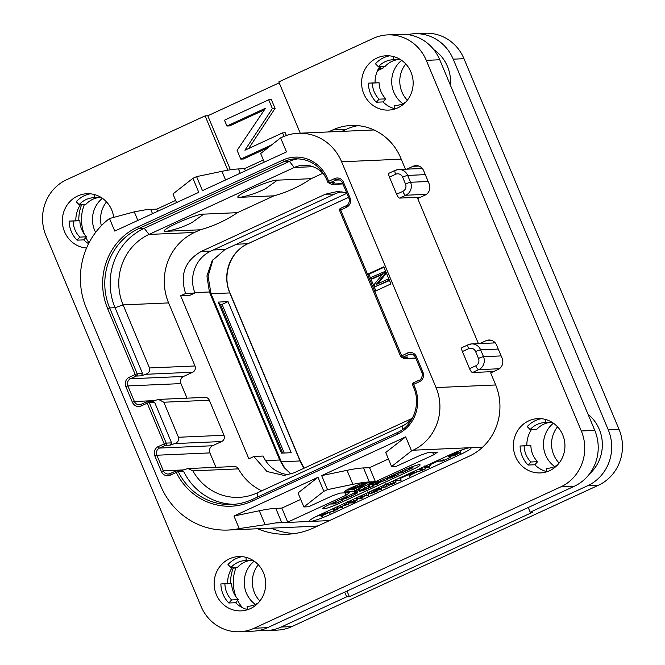 <?xml version="1.0" encoding="UTF-8"?>
<svg xmlns="http://www.w3.org/2000/svg" width="665" height="665" viewBox="0 0 665 665"><rect width="100%" height="100%" fill="white"/><g stroke="black" fill="none" stroke-linecap="round" stroke-linejoin="round"><path stroke-width="1" d="M282.101 137.206L280.622 137.879L286.49 151.903L202.468 190.631L196.599 176.616L192.917 178.32L198.777 192.335L114.754 231.071L109.509 218.519A73.915 70.099 -92.5 0 0 86.375 308.236L160.639 485.766A73.915 70.099 -92.5 0 0 227.987 530.047A73.915 70.099 -92.5 0 0 239.217 528.592L233.964 516.04L317.986 477.304L323.847 491.319L327.537 489.623L321.669 475.608L405.692 436.872L411.56 450.887L413.031 450.213A47.581 45.12 -92.5 0 0 436.065 387.579L341.611 161.778A47.581 45.12 -92.5 0 0 298.261 133.274A47.581 45.12 -92.5 0 0 282.101 137.206M264.263 162.144L260.655 153.515L280.622 137.879M225.568 179.982L221.952 171.337A169.924 19.501 -22.7 0 1 238.427 168.943L244.487 168.677L263.357 159.982M221.952 171.337L196.599 176.616M176.558 202.576L172.95 193.956L192.917 178.32M109.509 218.519L134.28 211.861L144.604 209.957A169.924 19.501 -22.7 0 1 150.722 209.375L156.782 209.118L175.651 200.414M156.782 209.118L157.688 211.279M374.736 291.395L390.945 283.922L383.78 266.798L367.57 274.271L401.635 355.717A1.696 0.499 65.2 0 0 402.824 357.246L408.726 354.528A5.436 5.154 87.5 0 1 410.571 354.079C412.732 354.046 414.353 355.127 415.434 357.313L415.525 357.338M323.847 491.319L303.88 506.954L308.618 506.747L332.201 495.874L340.256 493.064L349.682 492.657L345.941 495.275L287.712 522.116L281.652 522.382A169.924 19.501 157.3 0 0 275.534 522.956L265.135 524.685L259.317 510.762A169.924 19.501 -22.7 0 1 275.792 508.368L281.852 508.102L300.721 499.407M259.317 510.762L233.964 516.04M303.88 506.954L298.02 492.94L317.986 477.304M287.712 522.116L281.852 508.102M411.56 450.887L391.585 466.522L396.323 466.315L419.914 455.442L427.961 452.632L437.387 452.217L433.647 454.843L375.417 481.684L369.358 481.95A169.924 19.501 157.3 0 0 352.882 484.344L327.537 489.623M460.779 454.27L330.322 514.411A16.991 1.953 -22.7 0 1 310.189 521.443A16.991 1.953 -22.7 0 1 309.258 521.202A16.991 1.953 -22.7 0 1 319.549 514.885L450.006 454.744A16.991 1.953 -22.7 0 1 470.13 447.711A16.991 1.953 -22.7 0 1 471.061 447.952A16.991 1.953 -22.7 0 1 460.779 454.27L460.172 452.84M338.153 502.333L338.685 503.588A12.743 1.463 -22.7 0 1 322.882 508.683A12.743 1.463 -22.7 0 1 330.605 503.945L350.497 494.768A8.495 0.973 157.3 0 0 355.642 491.61A8.495 0.973 157.3 0 0 355.176 491.493L345.21 491.925A11.047 1.264 -22.7 0 1 344.603 491.768A11.047 1.264 -22.7 0 1 352.774 486.996A11.047 1.264 -22.7 0 1 364.378 483.089L374.337 482.657A8.495 0.973 157.3 0 0 384.403 479.141L404.303 469.964A12.743 1.463 -22.7 0 1 420.097 464.868A12.743 1.463 -22.7 0 1 412.383 469.615L411.776 468.152M338.685 503.588L412.383 469.615M318.078 525.857A73.915 70.099 87.5 0 1 312.4 526.356L227.987 530.047M265.135 524.685L239.217 528.592M316.432 516.373A16.991 1.953 157.3 0 0 320.256 514.984M460.222 450.812A16.991 1.953 157.3 0 0 462.582 449.665M347.837 502.624L348.418 502.349M368.078 493.289L369.399 492.682M386.398 484.843L387.579 484.303M400.421 478.376L408.46 474.677M424.694 467.187L425.268 466.921M430.463 464.527L437.595 461.244M340.172 505.375L340.879 507.062L333.331 510.196L336.831 509.88L337.404 509.565L336.016 509.623L337.712 508.218L341.868 507.486L342.949 506.979L341.627 507.029L343.306 505.641L348.551 504.378L344.919 504.86L340.879 507.062M348.011 504.677L348.551 504.378L347.546 501.975M342.492 507.245L342.949 506.979L342.558 506.032L342.982 506.979M336.831 509.88L337.404 509.565L337.014 508.584M332.874 508.742L333.331 510.196L332.741 508.8M333.265 508.559L333.822 509.897M334.578 507.952L335.293 509.656M340.139 505.392L340.821 507.071M334.786 510.138L334.994 510.629L322.558 514.17L321.004 516.106L321.627 515.915L321.112 517.029L322.259 516.555L322.783 515.392L328.593 512.665L334.412 510.953L334.794 510.138M334.528 510.146L334.753 510.687M320.572 514.411L321.004 516.106M321.054 514.186L321.702 515.732M322.076 513.712L322.334 514.328M322.317 513.604L322.558 514.17M322.666 513.447L322.916 514.037M327.779 512.89L322.824 515.209L323.306 514.136L327.779 512.89M356.415 497.886L357.014 499.639L348.751 503.064L353.763 502.84L354.877 502.333L352.974 502.416L357.022 500.296L357.014 499.639L357.022 500.296M354.462 502.582L354.62 501.709M348.626 501.476L349.183 502.798L348.751 503.064M350.197 500.753L350.929 502.507M355.883 500.171L355.991 500.662L353.979 501.867L351.527 502.482L353.714 500.853L355.883 500.171L355.991 500.662L355.783 500.171M352.109 501.834L352.367 502.441M356.556 498.509L361.885 498.276L362.974 497.769L361.652 497.827L363.381 496.364L368.784 495.043L365.052 495.55L360.929 497.861L356.64 498.426M368.36 495.292L368.784 495.043L367.787 492.649M362.541 498.027L362.974 497.769L362.575 496.813L363.007 497.777M356.773 497.719L356.989 498.235M360.206 496.14L360.929 497.861M375.617 489.033L376.565 491.302L371.469 493.347L374.104 491.975L375.102 491.119L374.112 491.385L370.097 493.397L370.272 493.879L376.565 491.302M376.382 488.684L377.363 491.019M369.466 491.867L370.272 493.879M374.561 489.523L375.251 491.161L374.453 489.573M375.351 489.157L376.307 491.435M374.004 491.635L371.145 493.33L373.464 491.776M386.581 486.896L383.422 487.104L377.188 489.972L380.247 489.831L381.294 489.324L380.031 489.382L380.363 488.8L381.76 487.919L387.105 486.597L385.825 483.488M380.862 489.59L381.294 489.324L380.904 488.384M377.171 488.318L377.737 489.656L377.188 489.972L376.59 488.584L377.18 489.939M378.543 487.686L379.266 489.415M395.301 480.878L395.758 481.967L390.53 483.729L388.318 484.976L388.393 485.458L393.539 483.729L395.783 482.491L395.758 481.967L395.783 482.491M387.687 483.472L388.393 485.458M394.636 482.491L393.239 483.729L389.524 484.935L390.87 483.721L394.611 482.491M400.122 477.736L401.136 480.155L394.744 480.903L400.679 480.429M394.644 480.263L394.744 480.903M395.027 480.088L395.243 480.604M422.857 469.523L423.073 470.022L410.638 473.563L409.083 475.5L409.707 475.317L409.191 476.423L410.338 475.949L410.862 474.785L416.672 472.059L422.491 470.346L422.865 469.523M422.599 469.532L422.832 470.089M408.651 473.804L409.083 475.5M409.133 473.58L409.781 475.126M410.155 473.114L410.413 473.721M410.396 472.998L410.638 473.563M410.746 472.84L410.995 473.43M415.858 472.283L410.904 474.602L411.386 473.53L415.858 472.283M420.613 468.293L420.912 469.008L419.266 469.764L420.879 469.108M419.033 469.016L419.266 469.764M424.395 466.547L425.401 468.95L421.311 469.59L424.985 469.207M421.12 468.06L421.311 469.59M430.795 465.317L430.189 463.879L430.762 465.309L425.592 467.62L429.158 467.304L429.706 466.98L428.069 467.054L430.521 465.475M429.158 467.304L429.706 466.98L429.332 466.074M425.558 466.015L426.107 467.312L425.592 467.62M426.722 465.475L427.395 467.079M449.764 456.173L450.288 457.42L443.538 460.504L437.578 461.244L442.774 460.995L449.972 457.62M437.828 460.355L437.578 461.244M442.558 458.177L443.538 460.504M448.684 456.24L449.316 457.753M459.881 450.637L460.537 452.2L456.265 453.638L457.454 452.566L455.292 453.156L448.144 456.406L454.054 455.816L460.828 452.267L460.113 450.546M448.293 455.525L448.144 456.406L447.844 455.733M457.487 452.873L457.096 451.701M456.248 453.114L451.884 455.6L449.839 455.691L453.896 453.863L456.248 453.114L455.808 453.688L455.625 453.239M459.315 452.774L454.428 455.492L452.258 455.583L459.532 452.815M451.577 454.868L451.884 455.6M454.32 454.619L454.644 455.384M454.104 454.719L454.428 455.492M462.399 351.544A4.248 1.255 -114.8 0 1 461.967 347.62L468.16 344.769A4.248 1.255 -114.8 0 1 468.31 344.736A9.859 9.343 -92.5 0 1 471.66 343.921L468.16 344.769A4.248 1.255 -114.8 0 0 468.592 348.684L462.399 351.544L469.565 368.668L475.758 365.817A5.611 5.32 -92.5 0 0 478.476 358.435L475.608 351.586A4.248 0.49 -22.7 0 1 480.637 349.823A9.859 9.343 -92.5 0 0 471.66 343.921L495.259 342.891M493.571 371.585L472.541 372.508A4.248 1.255 -114.8 0 1 469.565 368.668M389.449 177.131L396.614 194.263L402.799 191.404A5.611 5.32 -92.5 0 0 405.517 184.022L402.649 177.173A5.611 5.32 -92.5 0 0 395.633 174.272L389.449 177.131A4.248 1.255 -114.8 0 1 389.017 173.216L395.201 170.356A4.248 1.255 -114.8 0 1 395.351 170.323A9.859 9.343 -92.5 0 1 398.701 169.508L422.3 168.478M420.613 197.173L399.582 198.095A4.248 1.255 -114.8 0 1 396.614 194.263M235.618 567.303L235.9 567.993A38.229 36.259 -92.5 0 0 236.05 596.904M237.646 600.445A38.229 36.259 -92.5 0 0 242.451 607.694M84.405 204.446A38.229 36.259 -92.5 0 0 84.272 234.072M85.868 237.605A38.229 36.259 -92.5 0 0 89.052 242.792M383.639 66.492A38.229 36.259 -92.5 0 0 383.015 68.138L377.496 70.681M347.005 591.052L349.366 596.705L532.889 512.1L530.196 512.216L587.685 485.716A42.477 40.282 -92.5 0 0 608.251 429.798L453.214 59.168A42.477 40.282 -92.5 0 0 414.511 33.724A42.477 40.282 -92.5 0 0 407.803 34.613M254.188 561.144A26.675 25.303 -92.5 0 0 255.402 604.468M102.41 198.311A26.675 25.303 -92.5 0 0 95.635 232.401M401.643 60.357A26.675 25.303 -92.5 0 0 402.857 103.682M553.421 423.198A26.675 25.303 -92.5 0 0 554.635 466.522M236.915 603.97A38.229 36.259 87.5 0 1 235.917 602.34M230.605 583.579A38.229 36.259 87.5 0 1 233.207 568.11L235.9 567.993M344.703 592.116L346.673 596.821L349.366 596.705M259.89 630.27A42.477 40.282 -92.5 0 0 266.648 630.57A42.477 40.282 -92.5 0 0 281.079 627.062L346.673 596.821M85.137 241.129A38.229 36.259 87.5 0 1 84.139 239.5M78.827 220.747A38.229 36.259 87.5 0 1 81.712 204.562M232.925 567.428L233.207 568.11M281.079 627.062L291.852 626.588L598.458 485.242A42.477 40.282 87.5 0 0 619.024 429.324L463.987 58.703A42.477 40.282 87.5 0 0 425.284 33.25L414.511 33.724M528.226 507.511L530.196 512.216M383.015 68.138L380.322 68.254A38.229 36.259 87.5 0 1 380.945 66.616M433.746 49.576A38.229 36.259 87.5 0 1 450.429 85.286M380.322 68.254L378.194 69.243M588.051 414.278A38.229 36.259 87.5 0 1 589.564 473.837M291.852 626.588A42.477 40.282 87.5 0 1 277.421 630.104L266.648 630.57M557.544 426.797A26.675 25.303 -92.5 0 0 559.124 463.056M405.766 63.965A26.675 25.303 -92.5 0 0 407.346 100.224M106.525 201.911A26.675 25.303 -92.5 0 0 101.338 225.743M258.303 564.751A26.675 25.303 -92.5 0 0 259.89 601.01M285.202 468.867L281.303 461.776L211.021 293.747L208.07 276.249L213.099 259.333M228.037 301.644L218.278 302.076L281.47 453.131L291.22 452.699L228.037 301.644L222.068 304.404L284.229 453.006M290.962 474.037L284.055 467.478L279.699 460.005L209.409 291.977L206.923 276.017L212.077 260.821L225.044 249.475L346.831 193.332M288.693 474.694A32.286 30.615 -92.5 0 1 263.132 456.032L253.806 456.539L248.868 458.817L180.664 295.767L185.602 293.498L194.936 292.991L189.766 295.368L180.664 295.767M346.631 192.85L337.562 191.47L325.518 194.163L201.387 251.378L210.822 251.121A32.286 30.615 -92.5 0 0 194.936 292.991M210.822 251.121L334.495 194.105A32.286 30.615 -92.5 0 1 342.059 191.786M322.866 173.282L311.137 178.686A135.934 128.91 -92.5 0 1 273.963 195.826L237.438 212.667A135.934 128.91 87.5 0 1 200.265 229.799L194.529 232.442A53.524 50.756 -92.5 0 0 168.611 302.907L194.995 365.974A4.755 4.514 87.5 0 1 192.692 372.234L183.557 376.448A5.436 5.154 -92.5 0 0 180.922 383.605L187.015 398.169M413.306 416.373A27.19 25.785 87.5 0 1 402.342 425.999L257.147 492.94A53.524 50.756 87.5 0 1 238.968 497.362A53.524 50.756 87.5 0 1 192.9 470.862L187.954 468.551L234.321 466.522A4.755 4.514 87.5 0 1 238.419 468.875A53.524 50.756 -92.5 0 0 261.761 490.812M171.587 442.873L154.588 402.234L149.201 402.466L166.2 443.114A1.696 1.613 87.5 0 1 165.377 445.351A1.696 0.499 65.2 0 1 164.189 443.813L147.189 403.173L141.296 405.891A7.14 6.766 87.5 0 1 132.368 402.2L125.851 386.631A7.14 6.766 87.5 0 1 129.309 377.238L135.203 374.52L107.647 308.643A62.02 58.819 87.5 0 1 137.672 227.006L282.874 160.066A35.686 33.84 87.5 0 1 327.504 178.503L328.676 181.304L334.578 178.586A7.14 6.766 87.5 0 1 343.497 182.268L350.014 197.846A7.14 6.766 87.5 0 1 346.556 207.239L339.632 210.589L400.604 356.349A1.696 1.696 0 0 0 402.25 357.388A1.696 1.613 -92.5 0 1 400.704 356.365L407.529 352.999A7.14 6.766 87.5 0 1 416.456 356.681L422.973 372.25A7.14 6.766 87.5 0 1 419.515 381.652L413.622 384.37L414.794 387.171A35.686 33.84 87.5 0 1 397.52 434.145L252.326 501.077A62.02 58.819 87.5 0 1 176.275 472.424L170.282 475.184A7.14 6.766 87.5 0 1 161.354 471.502L154.837 455.924A7.14 6.766 87.5 0 1 158.295 446.531L166.2 443.114L171.587 442.873L170.232 445.134L174.654 443.588C177.846 442.458 179.118 440.355 178.469 437.262L163.814 402.225L158.511 399.416L204.995 397.379A4.755 4.514 87.5 0 1 209.325 400.23L223.98 435.267A4.755 4.514 87.5 0 1 221.678 441.535L212.542 445.75A5.436 5.154 -92.5 0 0 209.907 452.907L215.942 467.32M253.806 456.539L266.964 471.502L284.105 475.433L294.021 472.832L411.751 418.559M201.387 251.378C184.928 260.705 179.666 274.745 185.602 293.498M324.603 175.319A27.19 25.785 87.5 0 0 303.44 165.253A27.19 25.785 87.5 0 0 294.204 167.497L149.01 234.437A53.524 50.756 87.5 0 0 123.1 304.894L149.484 367.961C150.132 371.053 148.86 373.165 145.668 374.295L141.238 375.841L142.601 373.58L115.045 307.704A60.324 57.207 87.5 0 1 144.255 228.303L289.45 161.362A33.982 32.228 87.5 0 1 298.294 158.794M141.071 404.353A5.436 5.154 87.5 0 1 134.38 401.502L127.863 385.924A5.436 5.154 87.5 0 1 130.498 378.767L136.392 376.049A1.696 0.499 65.2 0 1 135.203 374.52L137.214 373.813A1.696 1.613 87.5 0 1 136.392 376.049L141.238 375.841M327.504 178.503L326.473 179.134L327.745 181.961A1.696 1.613 -92.5 0 0 329.865 182.833L335.767 180.115A5.436 5.154 87.5 0 1 337.612 179.666C339.773 179.641 341.394 180.714 342.475 182.9L342.566 182.925M334.719 182.626L329.291 182.975A1.696 1.696 0 0 1 327.646 181.936L328.676 181.304A1.696 0.499 65.2 0 0 329.865 182.833L334.719 182.626L331.586 184.438L329.025 182.966M383.979 267.264L368.917 274.213L367.57 274.271L340.663 209.957A1.696 0.499 -114.8 0 1 340.488 208.386A1.696 0.499 -114.8 0 1 340.555 208.378L346.34 205.709M407.67 357.038L402.25 357.388A1.696 1.613 -92.5 0 0 402.824 357.246L407.67 357.038L404.544 358.851L401.984 357.379M419.515 381.652A1.696 0.499 -114.8 0 1 419.349 380.081L413.447 382.799A1.696 1.696 0 0 0 412.591 385.002L413.622 384.37A1.696 0.499 -114.8 0 1 413.447 382.799A1.696 0.499 -114.8 0 1 413.505 382.782L419.299 380.114M252.101 499.548A60.324 57.207 87.5 0 1 231.719 504.477A60.324 57.207 87.5 0 1 178.245 471.626A1.696 1.613 -92.5 0 0 176.159 470.845A1.696 0.499 -114.8 0 0 176.1 470.853L170.107 473.621A1.696 0.499 -114.8 0 1 170.165 473.605L176.05 470.895M234.413 504.294A60.324 57.207 87.5 0 1 183.631 471.394L178.245 471.626L176.275 472.424A1.696 0.499 -114.8 0 1 176.1 470.853A1.696 1.696 0 0 1 176.74 470.704L181.803 470.479M152.692 401.228L147.655 401.452A1.696 1.696 0 0 0 147.015 401.602A1.696 0.499 -114.8 0 0 147.189 403.173L149.201 402.466A1.696 1.613 -92.5 0 0 147.073 401.594A1.696 0.499 -114.8 0 0 147.015 401.602L141.121 404.32A1.696 0.499 -114.8 0 1 141.18 404.312L146.965 401.643M152.302 401.244L158.511 399.416M151.928 401.377L154.588 402.234M183.631 471.394L181.038 470.629L187.954 468.551M273.963 195.826L240.265 197.297A21.679 2.485 -22.7 0 1 239.001 197.447A21.679 2.485 -22.7 0 1 250.938 189.076A21.679 2.485 -22.7 0 1 276.615 180.107A21.679 2.485 -22.7 0 1 277.438 180.157L265.668 188.586A93.457 93.457 0 0 1 241.345 197.089L240.265 197.297M167.829 231.029L166.566 231.279A21.679 2.485 157.3 0 1 165.302 231.42A21.679 2.485 157.3 0 1 177.239 223.049A21.679 2.485 157.3 0 1 202.908 214.08A21.679 2.485 157.3 0 1 203.739 214.138L237.438 212.667M166.566 231.279L200.265 229.799M311.137 178.686L277.438 180.157M203.739 214.138L191.969 222.567A93.457 93.457 0 0 1 167.647 231.071M368.917 274.213L375.883 290.871M377.886 283.739L386.166 273.406L385.284 271.312L370.937 277.471L371.527 278.876L372.6 278.826L382.508 274.254M371.527 278.876L383.098 273.539L373.971 284.711L374.844 286.815L389.191 280.655L388.601 279.25L387.529 279.3L376.24 284.504L385.085 273.456L384.204 271.353M386.166 273.406L385.085 273.456M389.191 280.655L388.111 280.697L387.529 279.3M374.844 286.815L388.111 280.697M218.278 302.076L220.447 304.47L222.068 304.404M220.447 304.47L282.617 453.081M344.927 492.865L345.941 495.275M352.882 484.344L347.022 470.33L321.669 475.608M347.022 470.33A169.924 19.501 -22.7 0 1 363.497 467.936L369.557 467.67L388.426 458.975M391.585 466.522L385.725 452.508L405.692 436.872M375.417 481.684L369.557 467.67M432.632 452.424L433.647 454.843M357.246 491.319L358.676 490.654M342.093 498.625L342.043 499.482L345.975 498.484L357.022 493.372L357.172 492.449L357.778 492.582L356.806 490.246L355.085 490.28M372.633 483.447L368.95 485.242M356.099 485.608L348.177 489.448L348.044 490.196L351.802 489.191L364.827 483.372L356.157 487.196L348.701 489.623M348.094 489.232L348.044 490.196M348.95 489.299L349.125 489.714C348.011 489.748 349.133 488.999 352.483 487.453L358.244 484.793M356.972 489.689L371.245 483.031L358.618 488.758L366.615 483.256L352.517 489.756L365.085 484.137L356.972 489.689M356.033 488.31L356.515 489.822M352.217 489.033L352.275 489.939M334.653 503.846L342.458 500.238L335.709 503.322L331.544 503.505M342.143 500.437L342.167 499.473M330.405 504.037L334.67 503.895M335.102 501.867L335.709 503.322M340.912 499.191L341.494 500.57M356.191 490.113L357.172 492.449L353.015 493.53M341.303 499.008L342.043 499.482M351.827 494.137L355.958 493.014L355.9 493.771L351.519 496.065L343.231 498.925L343.664 497.919M355.958 493.014L355.9 493.771L355.6 493.048M343.007 498.393L343.231 498.925L343.231 498.21M373.356 484.286L373.946 485.691L360.663 490.861L360.862 490.072L368.776 486.115L359.723 490.496L359.441 491.418L363.988 490.163L373.747 485.857M372.999 484.303L373.614 485.783M357.969 488.966L359.441 491.418M368.676 484.295L369.358 485.916M360.463 490.379L360.663 490.861L360.862 490.072M387.113 478.276L387.612 479.465L377.321 483.139L381.419 480.438M375.559 482.449L376.074 483.688L372.649 484.32L377.629 484.103L378.726 483.571L376.274 483.679L387.612 479.465M378.343 483.821L378.443 482.89M372.475 482.74L372.649 484.32M380.28 480.886L376.074 483.688M386.199 478.31L391.111 477.952L398.244 474.519L391.519 477.603L389.283 477.703L395.309 474.81L388.9 477.719L387.346 477.786M397.944 474.719L397.653 473.106L398.277 474.527M388.668 477.171L388.9 477.719M394.952 475.01L395.077 474.22M391.178 476.805L391.519 477.603M396.714 473.463L397.296 474.852M397.479 473.114L401.968 472.915L410.945 468.634C413.106 467.429 413.622 466.855 412.491 466.897L410.629 467.296M412.84 466.473L413.065 467.03L412.383 466.639M407.795 468.434L411.785 467.57M411.303 467.462C412.242 467.42 411.843 467.894 410.089 468.883L402.782 472.399L398.626 472.582M402.175 470.945L402.782 472.399M244.487 168.677L245.393 170.847M90.332 193.806A27.19 25.785 87.5 0 0 76.217 201.728L79.135 204.679A22.943 21.754 87.5 0 1 93.873 197.671A22.943 21.754 87.5 0 1 94.364 197.655L94.297 194.513M79.135 204.679L85.868 204.379A22.943 21.754 87.5 0 1 100.107 197.405M94.364 197.655L100.972 197.364M69.094 221.096L73.125 221.013A22.943 21.754 87.5 0 0 79.85 237.106L77.074 240.165A27.19 25.785 87.5 0 1 71.288 231.462A27.19 25.785 87.5 0 1 69.094 221.096L75.827 220.805A27.19 25.785 87.5 0 1 80.473 204.612M86.583 248.012A27.19 25.785 87.5 0 1 64.555 231.753A27.19 25.785 87.5 0 1 86.949 193.723A27.19 25.785 87.5 0 1 111.728 210.007A27.19 25.785 87.5 0 1 113.682 217.264M79.85 237.106L86.583 236.815A22.943 21.754 87.5 0 1 79.858 220.722L75.827 220.805M77.074 240.165L83.807 239.874L86.583 236.815M73.125 221.013L79.858 220.722M387.579 34.896L401.045 34.314A42.477 40.282 87.5 0 1 439.748 59.759L594.784 430.388A42.477 40.282 87.5 0 1 574.219 486.306L267.613 627.652A42.477 40.282 87.5 0 1 253.182 631.16L239.716 631.75A42.477 40.282 -92.5 0 0 254.146 628.242L560.753 486.896A42.477 40.282 -92.5 0 0 581.318 430.978L426.282 60.349A42.477 40.282 -92.5 0 0 387.579 34.896A42.477 40.282 -92.5 0 0 373.148 38.412L278.81 81.903L300.264 133.183M493.272 342.974L494.718 342.309M271.145 528.16A76.467 72.51 -92.5 0 0 294.454 533.563M341.843 131.371L346.216 129.351L332.749 129.941A54.372 51.562 87.5 0 1 351.22 125.452A54.372 51.562 87.5 0 1 400.762 158.029L405.442 169.218M357.969 125.619A54.372 51.562 -92.5 0 0 346.216 129.351M420.313 168.561L421.76 167.896M394.686 108.711A27.19 25.785 87.5 0 1 383.04 101.92L385.825 98.861A22.943 21.754 87.5 0 1 379.092 82.776L375.06 82.851A27.19 25.785 87.5 0 1 379.707 66.666M389.565 55.852A27.19 25.785 87.5 0 0 375.451 63.782L378.368 66.724L385.101 66.434A22.943 21.754 87.5 0 1 399.349 59.451M546.464 471.551A27.19 25.785 87.5 0 1 534.818 464.76L537.603 461.701A22.943 21.754 87.5 0 1 530.87 445.608L526.838 445.691A27.19 25.785 87.5 0 1 531.485 429.507M541.343 418.692A27.19 25.785 87.5 0 0 527.229 426.614L530.146 429.565L536.879 429.266A22.943 21.754 87.5 0 1 551.127 422.292M88.586 243.698A27.19 25.785 87.5 0 1 83.807 239.874M247.23 609.497A27.19 25.785 87.5 0 1 235.585 602.706L238.369 599.647A22.943 21.754 87.5 0 1 231.636 583.562L227.605 583.637A27.19 25.785 87.5 0 1 232.251 567.453M242.11 556.638A27.19 25.785 87.5 0 0 227.995 564.568L230.913 567.511L237.646 567.22A22.943 21.754 87.5 0 1 251.885 560.238M239.716 631.75A42.477 40.282 -92.5 0 1 201.013 606.297L45.976 235.676A42.477 40.282 -92.5 0 1 66.542 179.758L205.103 115.876L227.829 170.215M479.806 343.564L485.982 340.721A8.495 8.055 87.5 0 1 488.866 340.015A8.495 8.055 87.5 0 1 496.605 345.11L502.142 358.344A8.495 8.055 87.5 0 1 498.027 369.524L490.662 372.924L495.541 384.603A54.372 51.562 87.5 0 1 469.224 456.182L313.705 527.877A76.467 72.51 87.5 0 1 287.737 534.195A76.467 72.51 87.5 0 1 257.679 528.75M406.847 169.151L413.023 166.308A8.495 8.055 87.5 0 1 415.908 165.61A8.495 8.055 87.5 0 1 423.647 170.697L429.183 183.931A8.495 8.055 87.5 0 1 425.076 195.119L417.703 198.511L478.401 343.622M328.377 131.953L332.749 129.941M363.788 93.807A27.19 25.785 87.5 0 1 386.19 55.769A27.19 25.785 87.5 0 1 410.962 72.061A27.19 25.785 87.5 0 1 388.568 110.091A27.19 25.785 87.5 0 1 363.788 93.807M216.333 594.593A27.19 25.785 87.5 0 1 238.727 556.555A27.19 25.785 87.5 0 1 263.506 572.848A27.19 25.785 87.5 0 1 241.104 610.877A27.19 25.785 87.5 0 1 216.333 594.593M515.566 456.639A27.19 25.785 87.5 0 1 537.968 418.609A27.19 25.785 87.5 0 1 562.74 434.893A27.19 25.785 87.5 0 1 540.346 472.931A27.19 25.785 87.5 0 1 515.566 456.639M205.103 115.876L207.796 115.76L230.398 169.791M207.796 115.76L279.2 82.842M248.668 148.503L275.069 108.428L271.403 99.675L268.71 99.792L224.487 120.174L226.931 126.017L265.501 108.237L237.106 150.348L240.772 159.11L271.761 144.82M226.931 126.017L229.625 125.901L264.404 109.866M240.772 159.11L243.465 158.993L268.269 147.555M286.382 135.494L285.243 132.767L282.55 132.884L244.911 150.232L272.376 108.553L268.71 99.792M275.069 108.428L272.376 108.553M284.013 136.375L282.55 132.884M368.327 83.15L372.358 83.067A22.943 21.754 87.5 0 0 379.092 99.16L376.307 102.219A27.19 25.785 87.5 0 1 370.521 93.507A27.19 25.785 87.5 0 1 368.327 83.15L375.06 82.851M372.358 83.067L379.092 82.776M379.092 99.16L385.825 98.861M376.307 102.219L383.04 101.92M405.808 102.036A22.943 21.754 87.5 0 1 395.11 105.552A22.943 21.754 87.5 0 1 394.619 105.569L395.6 105.527M394.619 105.569L394.694 109.035M378.368 66.724A22.943 21.754 87.5 0 1 393.106 59.717A22.943 21.754 87.5 0 1 393.597 59.7L400.205 59.418M393.597 59.7L393.53 56.567M220.871 583.937L224.903 583.853A22.943 21.754 87.5 0 0 231.628 599.946L228.851 603.005A27.19 25.785 87.5 0 1 223.066 594.294A27.19 25.785 87.5 0 1 220.871 583.937L227.605 583.637M231.628 599.946L238.369 599.647M228.851 603.005L235.585 602.706M224.903 583.853L231.636 583.562M258.344 602.823A22.943 21.754 87.5 0 1 247.654 606.339A22.943 21.754 87.5 0 1 247.164 606.355L247.239 609.822M247.164 606.355L248.145 606.314M230.913 567.511A22.943 21.754 87.5 0 1 245.651 560.504A22.943 21.754 87.5 0 1 246.141 560.487L246.075 557.353M246.141 560.487L252.75 560.204M520.105 445.982L524.136 445.907A22.943 21.754 87.5 0 0 530.87 461.992L528.085 465.051A27.19 25.785 87.5 0 1 522.299 456.348A27.19 25.785 87.5 0 1 520.105 445.982L526.838 445.691M530.87 461.992L537.603 461.701M528.085 465.051L534.818 464.76M524.136 445.907L530.87 445.608M557.586 464.868A22.943 21.754 87.5 0 1 546.888 468.393A22.943 21.754 87.5 0 1 546.397 468.409L546.472 471.867M546.397 468.409L547.386 468.368M530.146 429.565A22.943 21.754 87.5 0 1 544.884 422.558A22.943 21.754 87.5 0 1 545.375 422.541L545.308 419.399M545.375 422.541L551.983 422.25M137.863 220.414L134.28 211.861M152.509 213.665L150.722 209.375M281.652 522.382L275.792 508.368M329.491 520.595L275.534 522.956M413.031 450.213L482.624 447.163M330.322 514.411L329.483 512.416M342.6 504.253L343.148 505.575M344.329 503.455L344.919 504.86M345.95 502.707L346.681 504.452M336.997 508.592L337.404 509.565M333.788 508.318L334.362 509.698M337.014 506.83L337.562 508.143M338.693 506.057L339.275 507.453M320.339 514.519L320.996 516.073L320.322 514.527M352.866 499.523L353.423 500.836M348.169 501.684L348.734 503.031M349.241 501.194L349.815 502.557M353.581 500.92L353.979 501.867M366.157 493.397L366.881 495.126M357.363 497.445L357.595 498.01M361.012 495.766L361.61 497.204M362.683 495.001L363.223 496.289M364.47 494.17L365.052 495.55M371.66 490.861L372.209 492.175M373.539 489.997L374.112 491.385M374.57 491.709L374.786 492.233M386.107 484.203L387.105 486.597M384.511 484.935L385.243 486.68M377.687 488.077L378.269 489.457M381.045 486.531L381.602 487.844M382.832 485.708L383.422 487.104M393.007 481.019L393.613 482.482M389.973 482.416L390.53 483.729M392.89 482.89L393.239 483.729M390.796 483.754L391.145 484.569M395.6 479.822L395.833 480.388M394.503 480.33L394.736 480.886L394.486 480.338M408.418 473.912L409.075 475.475M420.197 468.484L420.463 469.124M419.532 468.792L419.79 469.399M421.776 467.753L422.333 469.083M420.746 468.235L421.294 469.557L420.721 468.243M429.482 464.203L430.039 465.533M425.018 466.256L425.575 467.586M426.082 465.766L426.647 467.113M449 456.207L449.59 457.62M437.304 460.596L437.562 461.211M438.443 460.072L438.709 460.712M447.861 455.733L448.135 456.381M451.261 454.17L451.502 454.752M455.035 452.541L455.292 453.156M453.572 453.995L453.863 454.677M458.443 452.965L458.659 453.472M456.356 453.738L456.664 454.461M455.309 454.178L455.625 454.935M436.065 387.579L495.699 384.969M341.611 161.778L401.244 159.168M475.608 351.586A5.611 5.32 -92.5 0 0 468.592 348.684M478.476 358.435A4.248 0.49 -22.7 0 1 483.505 356.681L480.637 349.823L498.26 349.059M405.517 184.022A4.248 0.49 -22.7 0 1 410.546 182.268L428.169 181.495M399.582 198.095L405.775 195.236A9.859 9.343 -92.5 0 0 410.546 182.268L407.678 175.41L425.301 174.646M472.541 372.508L478.733 369.649A9.859 9.343 -92.5 0 0 483.505 356.681L501.127 355.908M402.799 191.404A4.248 1.255 65.2 0 0 405.775 195.236L426.406 194.338M395.633 174.272A4.248 1.255 -114.8 0 1 395.201 170.356L398.701 169.508A9.859 9.343 -92.5 0 1 407.678 175.41A4.248 0.49 -22.7 0 0 402.649 177.173M475.758 365.817A4.248 1.255 65.2 0 0 478.733 369.649L499.357 368.751M587.685 485.716L598.458 485.242M608.251 429.798L619.024 429.324M453.214 59.168L463.987 58.703M248.136 243.598A4.248 1.255 -114.8 0 1 248.012 243.689L348.518 197.355L247.862 243.722A37.381 35.453 -92.5 0 0 229.766 292.933L300.056 460.953A37.381 35.453 -92.5 0 0 304.055 468.202M194.787 292.617L209.409 291.977L211.021 293.747L229.766 292.933A4.248 0.49 157.3 0 1 229.999 292.991C221.811 274.753 230.705 251.021 248.012 243.689A4.248 1.255 -114.8 0 1 247.862 243.722L236.441 244.221M229.999 292.991L300.289 461.02A4.248 0.49 157.3 0 0 300.056 460.953L281.303 461.776L279.699 460.005L265.609 460.621M225.044 249.475L213.257 249.99M145.668 374.295L192.692 372.234M129.309 377.238A1.696 0.499 65.2 0 0 130.498 378.767L183.557 376.448M107.647 308.643L109.658 307.945L137.214 373.813L142.601 373.58M168.611 302.907L123.1 304.894L115.045 307.704L109.658 307.945A60.324 57.207 87.5 0 1 138.869 228.536L284.063 161.603A33.982 32.228 87.5 0 1 295.601 158.794C309.732 158.844 320.023 165.618 326.473 179.134L326.573 179.151M137.672 227.006A1.696 0.499 65.2 0 0 138.869 228.536L144.255 228.303L149.01 234.437L194.529 232.442M282.874 160.066A1.696 0.499 65.2 0 0 284.063 161.603L289.45 161.362L294.204 167.497L312.833 166.682M334.578 178.586A1.696 0.499 65.2 0 0 335.767 180.115L339.458 179.957M343.497 182.268L342.475 182.9L349.083 198.494M350.014 197.846L348.984 198.478C350.546 199.242 348.094 206.225 346.39 205.668A1.696 0.499 -114.8 0 1 346.448 205.66M346.556 207.239A1.696 0.499 -114.8 0 1 346.39 205.668L340.488 208.386A1.696 1.696 0 0 0 339.632 210.589L339.732 210.614M407.529 352.999A1.696 0.499 65.2 0 0 408.726 354.528L412.416 354.37M416.456 356.681L415.434 357.313L422.034 372.907M422.973 372.25L421.943 372.882C423.505 373.647 421.053 380.629 419.349 380.081A1.696 0.499 -114.8 0 1 419.407 380.064M414.794 387.171L413.763 387.803L412.682 385.018M397.52 434.145A1.696 0.499 -114.8 0 1 397.346 432.574C413.131 425.866 421.186 404.345 413.763 387.803L413.854 387.828M252.326 501.077A1.696 0.499 -114.8 0 1 252.151 499.515L397.346 432.574A1.696 0.499 -114.8 0 1 397.404 432.558M397.296 432.607L252.21 499.498A1.696 0.499 -114.8 0 0 252.151 499.515C245.634 502.499 238.826 504.161 231.719 504.477M170.282 475.184A1.696 0.499 -114.8 0 1 170.107 473.621L168.32 474.054A5.436 5.154 87.5 0 1 163.366 470.795L156.849 455.226A5.436 5.154 87.5 0 1 159.484 448.069L165.377 445.351L170.232 445.134M170.057 473.655A5.436 5.154 87.5 0 1 168.32 474.054M161.354 471.502L163.366 470.795L183.016 469.939M154.837 455.924L156.849 455.226L209.907 452.907M158.295 446.531A1.696 0.499 65.2 0 0 159.484 448.069L212.542 445.75M141.296 405.891A1.696 0.499 -114.8 0 1 141.121 404.32L139.334 404.761M132.368 402.2L134.38 401.502L154.039 400.638M125.851 386.631L127.863 385.924L180.922 383.605M209.325 400.23L163.814 402.225M178.469 437.262L223.98 435.267M174.654 443.588L221.678 441.535M238.419 468.875L192.9 470.862M257.147 492.94L257.438 497.071M402.342 425.999L402.591 429.507M415.733 358.036L405.617 358.477M342.774 183.623L332.658 184.064M149.484 367.961L194.995 365.974M325.518 194.163L334.495 194.105M369.358 481.95L363.497 467.936M354.204 489.157L355.176 491.493M345.21 491.925L344.919 491.227M355.65 485.99L356.157 487.196M351.943 489.141L352.259 489.897M341.187 499.066L341.768 500.446M342.143 499.482L342.458 500.238M350.904 494.585L351.519 496.065M346.041 496.83L346.573 498.093M358.992 488.758L359.723 490.496M363.905 486.497L364.511 487.952M368.127 484.544L368.776 486.115M364.013 488.351L364.603 489.764M369.283 486.024L369.931 487.578M371.627 483.912L372.6 486.248M372.142 483.638L373.123 485.974M386.797 478.285L387.321 479.54M371.993 482.757L372.633 484.286M373.356 482.699L373.813 483.788M381.477 480.413L381.918 481.46M397.03 473.322L397.612 474.702M394.137 474.652L394.345 475.143M394.395 474.536L394.594 475.018M395.06 474.228L395.309 474.81M396.872 473.397L397.446 474.777M409.648 467.811L410.089 468.883M404.81 469.731L405.426 471.219M240.223 173.233L238.427 168.943M439.748 59.759L426.282 60.349M418.842 166.05L413.023 166.308M491.801 340.463L485.982 340.721M267.613 627.652L254.146 628.242M574.219 486.306L560.753 486.896M594.784 430.388L581.318 430.978M348.576 504.378L347.271 501.269M333.306 510.196L332.724 508.808M357.429 499.739L356.906 498.501M354.902 502.341L354.636 501.701M348.718 503.056L348.144 501.701M368.809 495.051L367.504 491.934M369.856 493.779L369.125 492.025M381.319 489.332L380.92 488.368M396.124 482.058L395.625 480.862M388.036 485.375L387.304 483.646M401.17 480.163L399.865 477.046M409.058 475.5L408.401 473.921M420.962 469.016L420.654 468.276M419.216 469.748L418.925 469.066M425.434 468.958L424.129 465.841M429.74 466.988L429.349 466.057M425.558 467.611L424.993 466.273M450.313 457.42L449.789 456.173M437.545 461.236L437.287 460.604M457.678 452.616L457.262 451.635M300.289 461.02L304.196 468.135M415.866 358.352L404.544 358.851M342.907 183.939L331.586 184.438M298.261 133.274L374.046 129.958M354.553 488.991L355.642 491.61M347.521 490.088L347.338 489.639M352.226 489.93L351.901 489.157M373.979 485.699L373.381 484.286M378.767 483.58L378.468 482.881M372.608 484.311L371.959 482.757"/></g></svg>
